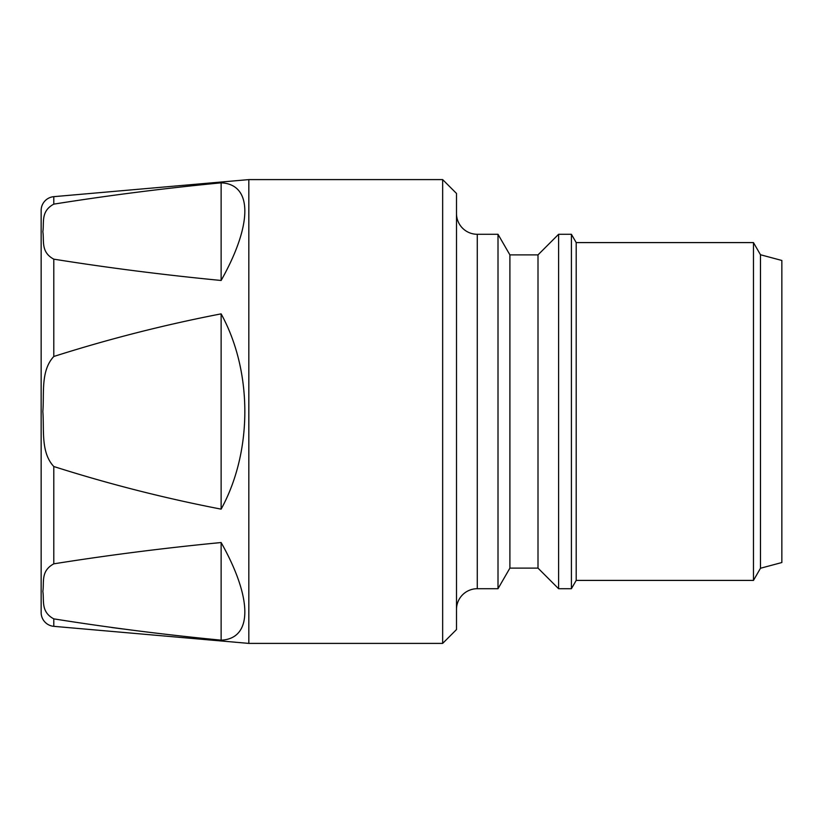 <?xml version="1.0" encoding="UTF-8"?>
<svg xmlns="http://www.w3.org/2000/svg" width="823" height="823" viewBox="0 0 823 823"><rect width="100%" height="100%" fill="white"/><g stroke="black" fill="none" stroke-linecap="round" stroke-linejoin="round"><path stroke-width="1.23" d="M248.824 179.599L53.793 196.666A13.847 13.847 0 0 0 41.15 210.451L41.15 612.549A13.847 13.847 0 0 0 53.793 626.334L248.824 643.401L442.651 643.401L442.651 179.599L248.824 179.599L248.824 643.401M53.793 563.837C40.461 571.059 44.339 582.273 42.837 591.367C44.319 600.451 40.543 611.767 53.793 618.865C108.698 627.599 164.487 634.698 221.13 640.171L221.13 542.532C164.507 547.995 108.718 555.103 53.793 563.837L53.793 466.518C108.718 483.996 164.507 498.203 221.13 509.139L221.13 313.861C164.507 324.797 108.718 339.004 53.793 356.482C40.471 370.875 44.339 393.301 42.837 411.541C44.319 429.699 40.522 452.29 53.793 466.518M53.793 204.135C40.461 211.357 44.339 222.57 42.837 231.664C44.319 240.748 40.543 252.064 53.793 259.163C108.698 267.897 164.487 274.995 221.13 280.468L221.13 182.829C164.507 188.302 108.718 195.401 53.793 204.135L53.793 196.666M221.13 182.829C252.733 184.218 252.733 224.35 221.13 280.468M221.13 313.861C252.733 371.368 252.733 451.632 221.13 509.139M215.256 543.139L221.13 542.532C252.733 598.65 252.733 638.782 221.13 640.171M442.651 179.599L456.498 193.446L456.498 629.554L442.651 643.401M477.268 234.288L477.268 588.712L498.008 588.712L509.9 568.117L509.9 254.883L498.008 234.288L477.268 234.288A20.77 20.77 0 0 1 456.498 213.517M477.268 588.712A20.77 20.77 0 0 0 456.498 609.483M498.008 234.288L498.008 588.712M509.9 568.117L538.005 568.117L558.601 588.712L571.409 588.712L571.409 234.288L558.601 234.288L558.601 588.712M509.9 254.883L538.005 254.883L538.005 568.117M538.005 254.883L558.601 234.288M571.409 234.288L576.203 242.59L576.203 580.41L571.409 588.712M576.203 580.41L753.467 580.41L753.467 242.59L576.203 242.59M760.483 568.251L781.85 562.531L781.85 260.469L760.483 254.749L760.483 568.251L753.467 580.41M760.483 254.749L753.467 242.59M122.761 628.957L111.743 627.517M53.793 618.865L53.793 626.334M53.793 259.163L53.793 356.482"/></g></svg>
